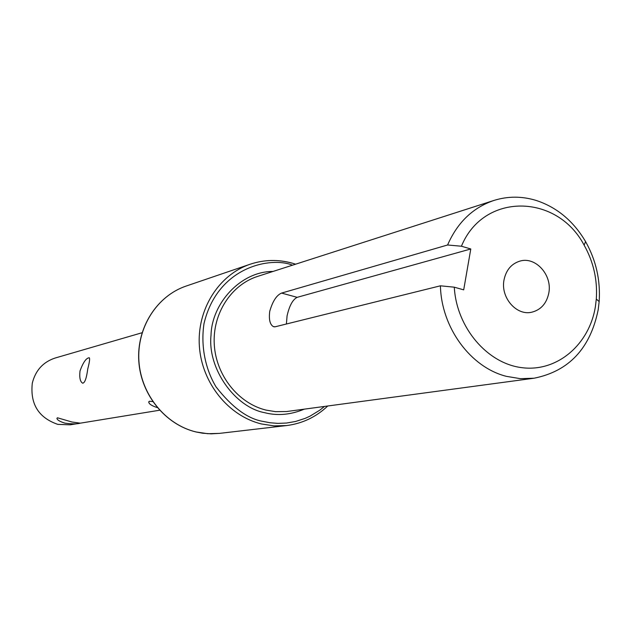 <?xml version="1.0" encoding="UTF-8"?>
<svg xmlns="http://www.w3.org/2000/svg" width="631" height="631" viewBox="0 0 631 631"><rect width="100%" height="100%" fill="white"/><g stroke="black" fill="none" stroke-linecap="round" stroke-linejoin="round"><path stroke-width="0.95" d="M304.213 409.18C290.623 414.835 277.419 415.995 264.602 412.682C235.284 407.31 207.347 368.993 211.03 335.164C211.685 303.677 240.49 271.275 273.049 271.44M506.464 376.36C470.639 367.447 441.321 327.702 440.422 285.811L275.163 326.787L273.326 326.59C269.91 324.515 268.719 319.404 269.752 311.257C272.663 301.208 276.607 295.15 281.584 293.084L447.592 244.994C457.436 222.467 472.879 207.615 493.923 200.445C507.789 196.115 521.829 196.099 536.05 200.406C556.889 207.252 573.398 220.984 585.584 241.602C596.058 260.256 600.578 280.259 599.158 301.602L598.188 309.797C590.293 348.407 568.941 371.209 534.134 378.206L520.33 378.663L506.464 376.36M447.592 244.994L461.427 246.224C483.433 192.313 556.928 193.362 584.117 245.143C593.526 261.897 597.589 279.864 596.303 299.039L595.427 306.398C589.512 344.345 557.394 372.022 522.436 367.739C487.479 363.842 456.544 327.718 454.288 287.184L440.422 285.811M454.288 287.184L463.698 289.858L470.789 248.977L297.169 297.335C292.745 299.528 289.377 305.719 287.066 315.902L286.403 324.003M548.828 292.934C552.401 275.108 535.703 256.423 520.133 261.045C511.473 263.655 506.094 269.973 504.003 279.99C500.438 297.493 516.426 315.973 531.712 312.219C540.956 309.86 546.667 303.432 548.828 292.934M80.019 370.925C83.174 362.297 86.273 357.903 89.302 357.761C89.981 358.66 89.468 362.391 87.748 368.954C86.557 378.087 84.885 382.836 82.74 383.206C80.176 381.834 79.269 377.74 80.019 370.925M142.07 332.734L55.149 358.029C43.121 362.013 35.51 370.373 32.307 383.112C30.012 403.966 38.523 417.722 57.831 424.379L70.254 424.813L159.596 410.229M65.009 423.172C59.882 421.595 57.184 419.986 56.916 418.329L57.453 417.785L71.958 422.013L80.303 423.164C77.345 424.071 72.249 424.079 65.009 423.172M157.293 407.594C151.937 405.899 149.09 404.077 148.742 402.136L149.594 401.198L152.749 401.608M470.789 248.977L461.427 246.224M493.923 200.445L257.685 276.378C231.064 284.818 212.347 313.828 214.28 344.636C216.07 375.453 238.329 403.367 266.045 410.103L275.534 411.657L286.64 411.53L534.134 378.206M292.058 263.159C277.916 259.294 263.939 259.649 250.144 264.231C218.665 274.824 196.769 309.616 199.38 346.324C201.833 383.033 228.517 416.058 261.518 423.969L274.075 425.886L286.64 425.554C302.383 423.543 316.076 417.036 327.71 406.017M324.452 406.459L319.775 410.189L310.113 416.105L305.246 418.329L295.647 421.453L286.482 423.046L277.924 423.385L270.068 422.754L262.946 421.398C247.691 418.842 232.058 407.342 216.054 386.898C205.682 369.687 200.477 346.703 204.018 323.522C217.695 266.085 271.377 256.47 292.492 265.186M196.052 431.967C165.44 424.742 140.965 394.69 138.804 361.287C136.501 327.883 156.788 295.971 186.113 286.072C156.93 295.907 136.611 327.765 138.923 361.248C141.092 394.738 165.645 424.805 196.17 431.983L207.796 433.71L219.438 433.387L211.109 433.836L202.74 433.221L196.107 431.983M297.169 297.335L281.584 293.084M295.631 264.184L292.342 263.174C278.121 259.27 264.05 259.617 250.144 264.231L186.113 286.072M584.117 245.143L585.584 241.602M596.303 299.039L599.158 301.602M274.335 326.858L273.326 326.59M219.438 433.387L286.64 425.554M148.845 401.624L148.742 402.136"/></g></svg>
